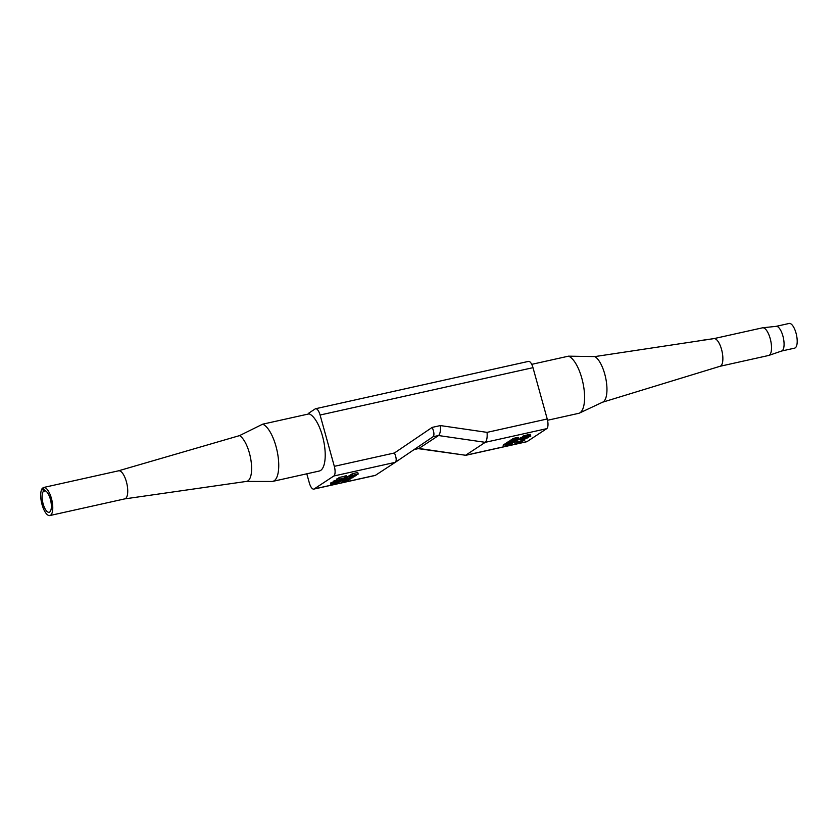 <?xml version="1.0" encoding="UTF-8"?>
<svg xmlns="http://www.w3.org/2000/svg" width="839" height="839" viewBox="0 0 839 839"><rect width="100%" height="100%" fill="white"/><g stroke="black" fill="none" stroke-linecap="round" stroke-linejoin="round"><path stroke-width="1.26" d="M306.801 473.804L309.297 482.813A8.264 3.052 -102.5 0 0 313.786 489.106A8.264 3.052 -102.5 0 0 314.185 488.938L333.817 476.007A8.264 3.052 -102.5 0 0 334.321 466.337L320.089 415.022A8.264 3.052 -102.5 0 0 315.6 408.729A8.264 3.052 -102.5 0 0 315.202 408.908L308.899 413.061L309.119 413.858A29.417 10.844 77.5 0 1 324.127 443.349A29.417 10.844 77.5 0 1 319.25 471.036L272.769 481.376A29.417 10.844 -102.5 0 0 277.646 453.679A29.417 10.844 -102.5 0 0 262.638 424.188L309.119 413.858M414.036 449.631L418.902 448.466L438.535 435.535L433.018 436.762C434.455 435.273 434.183 432.148 432.2 427.387L440.36 425.572C440.716 430.69 440.108 434.015 438.535 435.535L485.246 442.331L465.614 455.262L418.346 448.666M315.6 408.729L528.497 361.389A8.264 3.052 77.5 0 1 532.985 367.671L547.217 418.986A8.264 3.052 77.5 0 1 546.713 428.666L527.081 441.587A8.264 3.052 77.5 0 1 526.693 441.754L465.236 455.43M547.217 418.986L487.071 432.368C487.428 437.486 486.819 440.811 485.246 442.331L546.713 428.666M506.158 443.548L504.774 444.02L505.204 445.603L509.598 444.901L503.568 446.684L509.189 445.436L505.015 446.254L510.364 444.66L506.525 445.257L511.213 444.104L505.204 445.603M504.9 444.481L503.127 445.1L503.568 446.684M507.679 442.457L506.064 443.223L506.651 444.859L512.524 443.181L506.504 444.796M508.812 441.786L507.595 442.163L508.025 443.747L513.908 442.321L508.025 443.747M510.72 440.59L508.717 441.471L509.304 443.107L515.177 441.44L509.158 443.055M512.524 439.384L510.615 440.223L511.654 442.038M518.88 438.996L518.292 437.36L514.915 438.021L512.43 439.028L513.017 440.664L518.796 439.112L512.87 440.611M516.793 441.062L515.167 441.429M520.337 439.342L517.044 440.076M522.498 437.077L520.002 438.147L520.641 439.804L528.297 437.685L520.442 439.73M526.252 436.951L527.689 436.689L527.825 437.297L530.814 436.102L530.196 434.287L522.592 436.374L522.896 438.252L524.438 437.444L524.658 438.199M503.505 444.859L503.945 446.432M505.151 443.768L505.581 445.352M506.158 443.107L506.599 444.691M506.326 442.992L506.766 444.576M506.662 442.835L507.092 444.408M507.228 442.614L507.668 444.188M511.622 443.569L509.535 444.104L511.559 443.328M507.364 444.439L509.325 443.936L507.364 444.439M507.847 441.996L508.287 443.579M513.111 441.786L514.276 441.817M508.812 441.356L509.252 442.94M509.021 441.22L509.462 442.803M509.357 441.052L509.787 442.635M509.923 440.842L510.364 442.415M510.532 440.643L510.961 442.226M511.8 442.101L509.797 442.887L511.8 442.101M514.727 440.36L511.056 441.807M515.398 440.16L514.779 440.548M515.985 439.951L515.461 440.36M511.559 441.838L517.076 440.192M510.71 440.108L511.15 441.692M510.878 440.003L511.318 441.576M511.203 439.835L511.643 441.419M511.78 439.615L512.22 441.199M512.377 439.426L512.818 441.01M514.968 440.58L516.425 440.349L515.073 440.978M512.524 438.923L512.954 440.496M512.734 438.776L513.164 440.36M513.059 438.619L513.499 440.192M513.636 438.398L514.066 439.972M514.234 438.21L514.674 439.783M514.915 438.021L515.356 439.594M515.796 437.801L516.237 439.384M516.635 437.622L517.076 439.196M517.432 437.455L517.873 439.038M517.946 437.381L518.387 438.965M518.292 437.36L518.733 438.933M515.503 439.657L513.51 440.444L515.503 439.657M522.519 440.685L522.718 441.419L514.894 443.317L522.718 441.419M514.842 441.702L515.23 443.086M514.485 441.859L514.894 443.317M516.635 440.506L517.023 441.912L519.981 441.838L524.857 440.014L517.023 441.912M516.981 440.307L517.359 441.681M521.397 439.751L521.669 440.727M522.036 439.646L522.225 440.36M524.595 439.08L524.857 440.014M520.379 441.576L518.303 441.618L520.264 441.188M523.893 439.248L522.361 440.129L523.945 439.437M520.18 437.958L520.62 439.542M520.673 437.706L521.113 439.279M521.438 437.413L521.879 438.986M522.078 437.192L522.519 438.776M524.438 437.444L525.833 437.004L526.095 437.885M526.672 437.161L526.84 437.738M527.081 437.025L527.259 437.675M527.553 436.762L527.783 437.601M523.075 439.311L521.292 439.51L522.34 438.965L527.437 437.895L523.075 439.311L522.928 438.776M525.046 438.231L525.204 438.807M524.029 438.472L524.197 439.059M530.196 434.287L530.636 435.871L522.802 438.168M529.829 434.319L530.269 435.902M530.342 434.329L530.636 435.871M527.962 436.595L527.825 437.297M528.329 436.469L528.098 437.119M528.759 436.343L528.476 437.004M529.042 436.27L528.906 436.867M529.514 436.165L529.178 436.752M527.689 436.689L529.954 436.311M525.833 437.004L526.556 437.098M522.592 436.374L523.033 437.948M522.707 436.301L523.148 437.874M523.263 435.997L523.704 437.58M523.809 435.787L524.239 437.36M524.669 435.493L525.109 437.067M525.361 435.315L525.801 436.888M525.675 435.242L526.116 436.825M526.263 435.137L526.703 436.72M526.63 435.105L527.07 436.689M526.882 435.147L527.322 436.731M527.479 434.896L527.92 436.469M528.077 434.707L528.507 436.29M528.769 434.529L529.21 436.112M529.409 434.392L529.839 435.965M531.737 364.346L568.496 356.166L594.872 356.585L712.835 338.788M568.496 356.166A29.417 10.844 77.5 0 1 583.283 384.472A29.417 10.844 77.5 0 1 579.476 413.061A29.417 10.844 77.5 0 1 578.627 413.354L547.531 420.266M594.872 356.585A23.754 8.757 77.5 0 1 606.104 380.109A23.754 8.757 77.5 0 1 602.822 402.091L579.476 413.061M713.853 338.631A14.169 5.223 77.5 0 1 713.999 338.61A14.169 5.223 77.5 0 1 722.022 351.331A14.169 5.223 77.5 0 1 720.145 366.255A14.169 5.223 77.5 0 1 719.998 366.297M788.964 323.508A12.637 4.656 77.5 0 1 789.153 323.455A12.637 4.656 77.5 0 1 796.442 334.782A12.637 4.656 77.5 0 1 794.638 348.133L781.612 351.027M781.518 351.048A12.637 4.656 -102.5 0 0 781.707 350.996A12.637 4.656 -102.5 0 0 783.322 337.698A12.637 4.656 -102.5 0 0 776.222 326.34A12.637 4.656 -102.5 0 0 776.033 326.371M762.242 327.892A14.169 5.223 77.5 0 1 762.504 327.818A14.169 5.223 77.5 0 1 762.714 327.776A14.169 5.223 77.5 0 1 770.674 340.508A14.169 5.223 77.5 0 1 768.86 355.421A14.169 5.223 77.5 0 1 768.65 355.474L720.072 366.276M313.786 489.106L375.253 475.44L395.295 462.331C396.721 460.842 396.448 457.716 394.466 452.966L432.2 427.387M351.038 474.759L350.125 475.073L350.566 476.657L356.187 475.398L352.181 475.849L358.211 474.066L352.59 475.325L356.764 474.507L350.566 476.657M358.211 474.066L357.771 472.493L352.149 473.741L352.338 475.493M351.961 474.119L350.975 474.517L351.405 476.101M350.188 475.283L348.814 475.986L349.402 477.632L355.264 475.954L349.255 477.569M348.93 476.405L347.43 476.846L347.87 478.429L353.743 477.013L347.87 478.429M347.493 477.076L346.853 477.307M346.266 478.104L344.703 478.67M344.368 479.342L342.459 480.181L343.036 481.817L348.909 480.149L342.889 481.754M346.885 477.443L346.444 475.86L345.668 475.891L344.389 476.174L344.829 477.748L345.605 477.727L339.05 479.331L344.829 477.748M344.43 476.311L338.956 477.527L339.05 479.331M338.82 478.492L336.481 479.153L336.921 480.737L344.409 479.069L345.207 480.6L350.566 478.891L344.798 480.453M336.743 480.097L333.219 481.303L333.681 483.149L341.158 481.219L333.482 483.065M333.177 481.964L330.524 483.075L331.143 484.89L338.977 482.582L330.902 484.774M350.377 474.905L350.817 476.489M351.31 474.297L351.751 475.881M352.149 473.741L352.59 475.325M348.909 475.881L349.349 477.454M349.16 475.713L349.601 477.286M349.485 475.545L349.926 477.129M350.062 475.325L350.492 476.909M350.157 477.181L352.233 476.646L350.157 477.181M354.415 476.311L352.453 476.825L354.352 476.091M347.682 476.678L348.122 478.261M348.72 478.24L347.105 479.352L352.611 477.706L347.944 479.111L348.762 478.408M346.161 477.748L346.601 479.321M346.276 477.727L346.696 479.205M346.465 477.685L346.864 479.09M346.79 477.506L347.189 478.933M347.325 477.129L347.755 478.712M349.978 478.66L351.971 477.863L349.884 478.324M344.294 479.1L344.703 480.569M344.619 478.933L345.007 480.317M344.902 478.566L345.332 480.149M345.469 478.356L345.909 479.929M346.077 478.167L346.507 479.74M346.811 480.17L345.343 480.401L346.696 479.772M344.221 479.384L344.661 480.967M342.543 480.065L342.983 481.649M342.711 479.96L343.151 481.534M343.046 479.793L343.487 481.366M343.612 479.572L344.053 481.156M346.266 481.104L348.269 480.307L346.182 480.757M338.956 477.527L339.386 479.111M345.668 475.891L346.108 477.464M344.546 478.104L344.756 478.849L340.833 479.132L336.921 480.737M336.817 478.933L337.257 480.516M339.281 479.279L339.491 480.023M341.4 479.174L343.476 479.132L340.445 479.803L341.4 479.174M337.624 480.579L337.834 481.313L339.417 480.621L337.834 481.313M337.446 480.621L337.698 481.544M339.669 480.317L339.879 481.083M340.036 480.076L340.298 481.009M340.54 479.929L340.823 480.946M340.833 479.866L341.137 480.946M341.001 479.824L341.337 481.03M333.219 481.303L333.66 482.886M333.723 481.041L334.153 482.624M334.478 480.757L334.918 482.331M335.128 480.537L335.558 482.121M335.873 480.317L336.313 481.901M336.408 480.181L336.848 481.754M338.694 481.439L340.477 481.24L339.428 481.796L334.331 482.855L338.694 481.439M338.086 481.576L338.253 482.152M337.068 481.817L337.236 482.404M335.978 482.121L336.124 482.656M330.524 483.075L330.965 484.659M330.975 482.782L331.415 484.365M331.363 482.603L331.793 484.176M331.898 482.383L332.338 483.956M332.391 482.194L332.831 483.778M332.978 482.016L333.419 483.6M333.45 483.704L333.597 484.239M333.922 483.474L334.09 484.061M334.394 483.096L334.583 483.799M334.646 483.065L334.813 483.652M335.296 482.949L335.443 483.516M335.694 482.865L335.936 483.746M336.009 482.803L336.261 483.673M336.617 482.666L336.848 483.495M337.121 482.551L337.33 483.316M119.327 470.574L239.545 435.609L262.638 424.188M246.33 481.429L271.878 481.471A29.417 10.844 -102.5 0 0 272.769 481.376M124.749 498.89L246.561 481.397A23.754 8.757 -102.5 0 0 250.976 460.422A23.754 8.757 -102.5 0 0 239.545 435.609M124.675 498.901A14.378 5.296 -102.5 0 0 124.822 498.869A14.378 5.296 -102.5 0 0 126.878 483.694A14.378 5.296 -102.5 0 0 118.582 470.805A14.378 5.296 -102.5 0 0 118.435 470.847M43.439 487.889L42.537 488.088A14.378 5.296 -102.5 0 0 41.95 504.239A14.378 5.296 -102.5 0 0 49.858 515.545A14.378 5.296 -102.5 0 0 51.913 500.359A14.378 5.296 -102.5 0 0 43.618 487.48A14.378 5.296 -102.5 0 0 43.345 487.564L44.457 490.731M44.236 490.773A11.033 4.069 77.5 0 1 44.341 490.742A11.033 4.069 77.5 0 1 50.707 500.631A11.033 4.069 77.5 0 1 49.134 512.283A11.033 4.069 77.5 0 1 43.104 503.746A11.033 4.069 77.5 0 1 43.429 491.308L45.411 490.867M42.537 488.088L43.429 491.308M414.214 449.505L418.902 448.466L465.614 455.262L527.081 441.587M532.985 367.671L320.089 415.022M440.36 425.572L487.071 432.368M334.321 466.337L394.466 452.966M333.817 476.007L395.284 462.341L433.029 436.752L395.316 462.32M314.185 488.938L375.652 475.262M713.999 338.61L702.128 340.288M720.145 366.255L602.612 402.196M776.127 326.35L789.153 323.455M776.222 326.34L762.714 327.776M781.707 350.996L768.86 355.421M713.926 338.62L762.504 327.818M118.509 470.826L119.054 470.658M118.582 470.805L43.618 487.48M124.822 498.869L49.858 515.545"/></g></svg>
